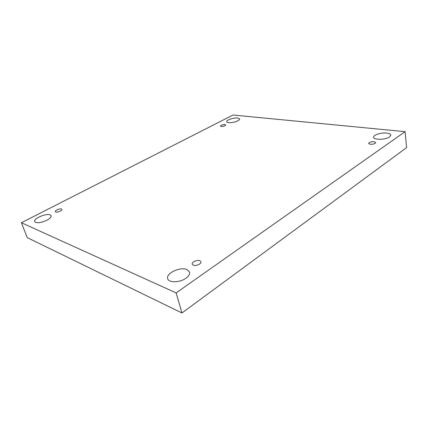 <?xml version="1.0" encoding="UTF-8"?>
<svg xmlns="http://www.w3.org/2000/svg" width="428" height="428" viewBox="0 0 428 428"><rect width="100%" height="100%" fill="white"/><g stroke="black" fill="none" stroke-linecap="round" stroke-linejoin="round"><path stroke-width="0.64" d="M21.4 222.726L233.009 115.02L405.107 131.669L176.133 292.913L21.4 222.726L27.248 237.62L181.959 312.98L176.133 292.913M386.677 133.071C381.171 132.407 373.12 134.97 373.633 137.238C373.51 140.111 385.671 139.913 389.608 136.912L390.844 135.098C390.63 134.039 389.245 133.365 386.677 133.071M186.945 269.533C180.37 266.489 165.679 273.321 167.69 278.617C168.541 282.924 179.787 282.758 185.907 278.259C188.802 276.151 190.027 274.097 189.588 272.08L186.945 269.533M50.162 214.861C46.32 212.984 33.149 218.681 34.673 221.618C36.583 223.459 40.644 223.004 46.855 220.254C49.985 218.537 51.403 217.017 51.109 215.701L50.162 214.861M237.658 117.994C233.763 117.491 226.086 120.118 226.701 121.766C226.786 123.414 234.207 122.799 237.797 120.819C239.091 120.124 239.696 119.498 239.616 118.925L237.658 117.994M224.989 124.537C222.544 124.602 221.025 125.131 220.436 126.126L221.19 126.501C223.641 126.442 225.165 125.912 225.759 124.923L224.989 124.537M61.466 209.019C59.893 208.302 54.73 210.501 55.324 211.646L55.72 211.988C57.282 212.727 62.483 210.506 61.878 209.372L61.466 209.019M199.833 260.727C197.185 259.582 191.466 262.155 192.215 264.178L193.296 265.194C195.928 266.377 201.706 263.776 200.946 261.77L199.833 260.727M374.061 141.689C370.996 141.636 369.182 142.224 368.615 143.45L370.247 144.295C373.318 144.354 375.142 143.765 375.72 142.54L374.061 141.689M181.959 312.98L406.6 147.617L405.107 131.669"/></g></svg>
